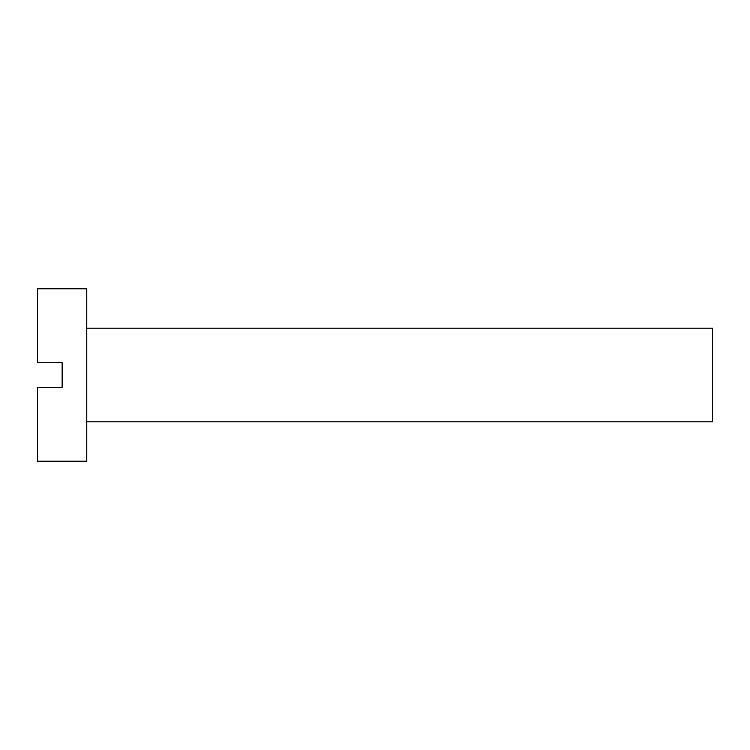 <?xml version="1.0" encoding="UTF-8"?>
<svg xmlns="http://www.w3.org/2000/svg" width="750" height="750" viewBox="0 0 750 750"><rect width="100%" height="100%" fill="white"/><g stroke="black" fill="none" stroke-linecap="round" stroke-linejoin="round"><path stroke-width="1.12" d="M62.138 362.681L37.5 362.681L37.5 288.778L86.766 288.778L86.766 461.222L37.5 461.222L37.5 387.319L62.138 387.319L62.138 362.681M86.766 328.191L712.5 328.191L712.5 421.809L86.766 421.809"/></g></svg>
